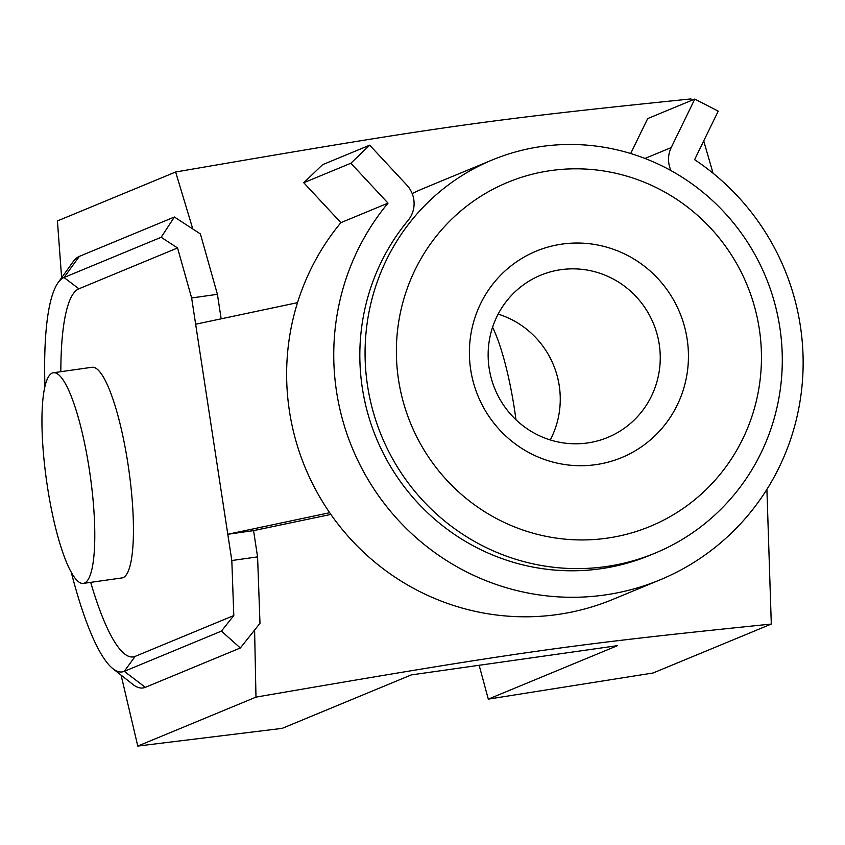 <?xml version="1.0" encoding="UTF-8"?>
<svg xmlns="http://www.w3.org/2000/svg" width="845" height="845" viewBox="0 0 845 845"><rect width="100%" height="100%" fill="white"/><g stroke="black" fill="none" stroke-linecap="round" stroke-linejoin="round"><path stroke-width="1.27" d="M192.808 228.995L175.633 172.01L57.418 220.946L61.622 277.741M492.286 159.948A212.782 207.891 67.5 0 0 367.554 385.774A212.782 207.891 67.5 0 0 655.065 553.148A212.782 207.891 67.5 0 0 779.808 327.311A212.782 207.891 67.5 0 0 492.286 159.948L424.232 188.118A212.782 207.891 67.5 0 0 412.18 193.579M175.633 172.01C439.675 126.496 486.234 119.884 690.946 98.928L691.421 100.471M703.727 140.914L713.064 173.246M492.582 327.247A106.385 21.981 81.9 0 1 515.968 419.754M398.555 379.954A186.185 181.907 -112.5 0 1 550.792 170.584A186.185 181.907 -112.5 0 1 759.275 328.8A186.185 181.907 -112.5 0 1 607.037 538.17A186.185 181.907 -112.5 0 1 398.555 379.954M489.17 368.388A87.774 85.757 67.5 0 0 607.766 437.425A87.774 85.757 67.5 0 0 659.227 344.274A87.774 85.757 67.5 0 0 540.631 275.227A87.774 85.757 67.5 0 0 489.17 368.388M550.253 439.939A87.774 85.757 67.5 0 0 559.232 385.669A87.774 85.757 67.5 0 0 498.159 314.108M687.133 339.035A111.709 109.142 -112.5 0 1 595.788 464.655A111.709 109.142 -112.5 0 1 470.697 369.719A111.709 109.142 -112.5 0 1 562.041 244.099A111.709 109.142 -112.5 0 1 687.133 339.035M83.306 583.409L121.955 577.927A106.385 21.981 -98.1 0 0 123.095 577.621A106.385 21.981 -98.1 0 0 128.377 466.715A106.385 21.981 -98.1 0 0 92.084 367.258L53.436 372.74A106.385 21.981 81.9 0 1 89.728 472.197A106.385 21.981 81.9 0 1 84.447 583.092A106.385 21.981 81.9 0 1 83.306 583.409A106.385 21.981 81.9 0 1 47.014 483.953A106.385 21.981 81.9 0 1 52.306 373.046A106.385 21.981 81.9 0 1 53.436 372.74M671.046 170.637A26.596 25.984 -112.5 0 1 671.194 147.6L694.801 99.076L718.218 111.139L694.601 159.663A239.378 233.885 -112.5 0 1 748.871 514.288A239.378 233.885 -112.5 0 1 660.008 579.881A239.378 233.885 -112.5 0 1 380.028 497.811A239.378 233.885 -112.5 0 1 388.024 203.138L350.876 163.233L369.677 145.182L406.825 185.087A26.596 25.984 -112.5 0 1 408.072 220.429A212.782 207.891 67.5 0 0 362.315 387.939A212.782 207.891 67.5 0 0 649.837 555.313L655.065 553.148M388.024 203.138L340.905 222.647A239.378 233.885 67.5 0 0 297.524 302.647A239.378 233.885 67.5 0 0 329.666 512.704A239.378 233.885 67.5 0 0 612.889 599.39L660.008 579.881M177.556 247.955L161.152 237.287L174.397 217.017L200.402 233.949L217.408 294.313L191.635 297.968L177.556 247.955L78.902 288.8L64.009 277.498L161.152 237.287M44.954 386.577A199.483 41.215 81.9 0 1 58.147 282.589L72.976 261.918A218.285 45.102 81.9 0 1 79.388 256.352L174.397 217.017M233.801 615.54L231.815 560.531L257.577 556.876L259.985 623.283L240.339 647.988L221.422 631.12L233.801 615.54L135.147 656.385A186.185 38.469 81.9 0 1 90.7 582.363M135.147 656.385L124.268 671.342A199.483 41.215 81.9 0 1 112.903 668.691L132.887 684.429A218.285 45.102 81.9 0 0 145.329 687.323L124.268 671.342L221.422 631.12M60.829 371.684A186.185 38.469 81.9 0 1 78.902 288.8M231.815 560.531L191.635 297.968M330.86 514.425L253.563 530.618L257.577 556.876M253.563 530.618L227.801 534.272L329.666 512.704M297.524 302.647L195.66 324.226M694.801 99.076L647.692 118.585L630.687 153.526M369.677 145.182L322.558 164.69L303.756 182.742L340.905 222.647M350.876 163.233L303.756 182.742M112.903 668.691A199.483 41.215 81.9 0 1 71.318 572.477M58.147 282.589A199.483 41.215 81.9 0 1 64.009 277.498L79.388 256.352M217.408 294.313L221.158 318.818M145.329 687.323L240.339 647.988M766.901 489.361L771.305 624.054C566.594 645.01 520.024 651.611 255.982 697.125L254.598 630.053M121.099 675.144L137.777 746.072L282.177 728.358L411.325 674.901L617.452 645.664L488.304 699.132L653.09 672.99L771.305 624.054M255.982 697.125L137.777 746.072M479.147 665.279L488.304 699.132M671.194 147.6L644.967 158.459"/></g></svg>
